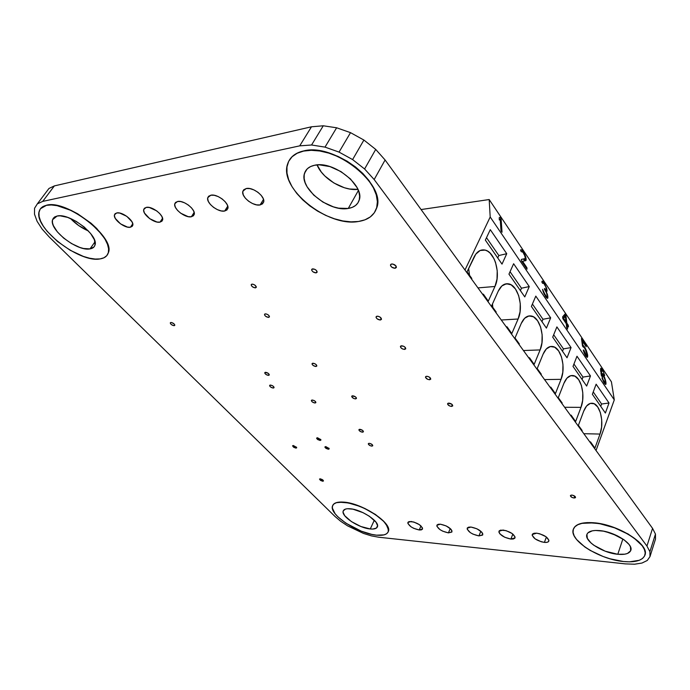 <?xml version="1.0" encoding="UTF-8"?>
<svg xmlns="http://www.w3.org/2000/svg" width="690" height="690" viewBox="0 0 690 690"><rect width="100%" height="100%" fill="white"/><g stroke="black" fill="none" stroke-linecap="round" stroke-linejoin="round"><path stroke-width="1.03" d="M57.132 216.03C69.63 212.606 99.239 235.713 94.944 245.226C94.297 247.236 92.658 248.46 90.019 248.892L95.004 241.811L90.019 248.892L94.099 246.839L95.022 244.959L94.418 239.818L90.632 233.513L84.189 226.993L76.09 221.309L67.611 217.376L60.125 215.823L57.132 216.03L54.803 216.876L53.225 218.325L52.449 220.317L52.492 222.766L53.354 225.578L57.322 231.84L63.713 238.154L71.562 243.596L79.73 247.399L83.559 248.504L90.019 248.892C77.435 251.746 48.723 229.546 52.595 219.653L57.132 216.03M40.503 208.708L42.771 206.646L46.437 205.335C66.74 199.462 115.489 237.584 108.27 252.911C107.183 256.249 104.44 258.25 100.041 258.914C79.505 263.278 33.146 227.553 39.235 211.218C40.167 208.156 42.564 206.198 46.437 205.335L40.512 208.699M350.054 508.763C361.413 509.384 380.026 521.7 377.421 526.772C376.671 528.6 374.291 529.334 370.271 528.963L374.308 520.217L370.271 528.963L372.807 529.058L376.395 528.083L377.559 525.702L376.085 522.261L369.435 516.284L363.035 512.661L352.987 509.194L347.527 508.72L345.509 509.073L343.249 510.885L343.094 512.273L344.724 515.715L351.348 521.562L360.896 526.513L370.271 528.963C358.895 528.126 340.791 516.172 343.215 510.988C343.905 509.22 346.182 508.47 350.054 508.763M343.586 502.113C337.677 501.699 334.072 502.786 332.753 505.365L333.891 503.907L336.203 502.682L343.586 502.113L353.668 504.14L364.881 508.478L375.395 514.438L383.511 521.045L387.953 527.229L388.349 531.498C392.688 523.27 362.086 503.019 343.586 502.113L343.586 502.113M376.473 535.164C357.929 533.698 328.682 514.386 332.537 505.891C333.632 503.027 337.298 501.803 343.525 502.234C362.026 503.139 392.636 523.391 388.289 531.611C387.03 534.621 383.097 535.802 376.473 535.164L371.755 534.388L361.284 531.162L345.863 523.167L337.902 516.836L335.09 513.705L332.356 508.09L332.563 505.813L333.839 504.028L336.142 502.803L339.411 502.191L348.321 502.932L359.188 506.175L364.82 508.599L375.343 514.559L383.459 521.166L386.193 524.374L388.53 529.98L388.056 532.154L386.529 533.81L384.011 534.879L376.473 535.164M599.334 530.576C614.436 531.524 634.058 544.082 630.729 550.56C629.245 553.656 624.933 554.898 617.8 554.277L622.872 538.968L617.8 554.277L624.812 554.173L627.486 553.449L630.643 550.775L630.453 546.799L629.073 544.505L623.993 539.744L612.237 533.62L603.474 531.153L595.573 530.463L592.348 530.817L587.94 532.844L586.914 534.431L587.371 538.424L591.011 542.995L593.866 545.281L605.234 551.207L617.8 554.277C602.741 553.044 583.835 540.917 586.94 534.362C588.277 531.36 592.408 530.093 599.334 530.576M644.934 555.071C649.911 544.445 617.757 524.124 593.383 522.735L593.331 522.882C617.964 524.279 650.342 544.962 644.788 555.493C642.295 560.591 635.18 562.6 623.441 561.513C598.929 559.374 568.465 539.813 573.407 529.092C575.52 524.245 582.162 522.175 593.331 522.882L593.383 522.735C582.213 522.028 575.572 524.098 573.459 528.945L574.968 526.599L577.884 524.573L582.032 523.21L587.259 522.589L600.171 523.658L614.592 527.678L628.193 534.034L638.707 541.684L642.252 545.6L644.46 549.361L645.254 552.819L644.926 555.088M314.614 165.255C333.537 160.416 365.45 186.084 359.05 200.523C357.489 204.852 353.892 207.492 348.269 208.44L358.386 190.5L348.269 208.44L352.271 207.362L355.531 205.499L357.903 202.92L359.283 199.721L359.619 195.995L358.869 191.898L357.049 187.585L350.503 178.986L340.964 171.586L329.958 166.601L319.28 164.832L314.614 165.255L310.638 166.532L307.516 168.601L305.351 171.362L304.221 174.708L304.152 178.494L305.127 182.583L307.102 186.809L313.674 195.063L322.877 202.067L333.365 206.845L338.635 208.173L348.269 208.44C329.363 212.347 298.787 187.947 304.609 173.104C306.015 168.998 309.344 166.385 314.614 165.255M303.669 150.929C297.036 152.395 292.293 155.414 289.446 159.985L292.198 156.587L297.218 153.111L303.669 150.929L311.311 150.144L319.841 150.825L328.914 152.956L338.143 156.466L347.13 161.193L355.479 166.946L362.854 173.466L368.934 180.478L373.497 187.671L376.361 194.753L377.464 201.437L376.792 207.466L375.257 211.244L376.516 208.371C387.245 185.024 334.503 142.52 303.669 150.929L303.669 150.929M358.438 221.49C327.647 227.407 278.441 188.275 287.661 163.841C289.869 157.26 295.165 153.008 303.565 151.084C334.409 142.683 387.159 185.187 376.421 208.535C373.782 215.72 367.787 220.041 358.438 221.49L350.969 221.852L342.852 220.938L334.383 218.773L325.835 215.453L317.529 211.088L309.724 205.827L302.703 199.85L296.709 193.355L291.974 186.576L288.679 179.728L286.98 173.078L286.971 166.868L288.679 161.348L292.094 156.751L297.114 153.275L303.565 151.084L311.216 150.308L319.746 150.989L328.82 153.12L338.048 156.63L347.036 161.357L355.385 167.109L362.759 173.63L368.839 180.642L373.402 187.835L376.274 194.916L377.378 201.601L376.697 207.63L374.316 212.787L370.349 216.893L364.976 219.817L358.438 221.49M270.385 385.055C272.533 385.46 273.757 386.34 274.059 387.677L273.283 388.065L273.896 386.961L273.283 388.065L270.808 387.159L269.695 386.003L269.842 385.175L272.024 385.477L273.559 386.538L274.077 387.616L273.283 388.065C271.144 387.659 269.919 386.78 269.618 385.443L270.385 385.055M325.749 446.577L329.173 448.931L328.354 449.268L328.906 448.164L328.354 449.268L325.982 448.379L324.981 447.353L325.749 446.577L329.121 448.5L328.354 449.268L324.93 446.913L325.749 446.577M369.236 443.316C371.349 443.73 372.531 444.55 372.773 445.749L371.85 446.137L372.453 444.869L371.85 446.137L370.168 445.68L368.348 444.127L368.632 443.394L370.038 443.446L372.384 444.791L372.764 445.775L371.85 446.137C369.737 445.714 368.555 444.903 368.313 443.705L369.236 443.316M265.538 372.298C267.729 372.704 268.979 373.601 269.281 374.989L268.505 375.395L269.126 374.273L268.505 375.395L265.986 374.472L264.848 373.29L264.986 372.428L268.065 373.212L269.298 374.912L268.505 375.395C266.314 374.989 265.072 374.092 264.762 372.704L265.538 372.298M317.452 437.727L320.91 440.116L320.1 440.462L320.66 439.358L320.1 440.462L317.711 439.573L316.701 438.521L317.452 437.727L320.859 439.668L320.1 440.462L316.641 438.072L317.452 437.727M359.835 429.301C361.983 429.715 363.19 430.551 363.432 431.802L362.509 432.199L363.138 430.922L362.509 432.199L359.973 431.267L358.955 430.155L359.231 429.396L362.379 430.232L363.432 431.811L362.509 432.199C360.361 431.785 359.162 430.948 358.912 429.697L359.835 429.301M352.668 395.784C354.945 396.189 356.204 397.086 356.454 398.466L355.497 398.923L356.187 397.552L355.497 398.923L353.72 398.466L351.762 396.759L352.038 395.905L355.333 396.75L356.42 397.949L355.497 398.923C353.237 398.518 351.978 397.621 351.719 396.241L352.668 395.784M252.048 284.125C254.558 284.487 255.973 285.557 256.292 287.342L255.447 287.894L256.214 286.591L255.447 287.894L252.6 286.911L251.307 285.47L251.436 284.34L252.92 284.194L254.903 285.108L256.326 287.204L255.447 287.894C252.937 287.523 251.522 286.454 251.203 284.677L252.048 284.125M312.216 400.019C314.39 400.433 315.615 401.295 315.891 402.615L315.037 403.02L315.666 401.813L315.037 403.02L312.51 402.098L311.432 400.95L311.639 400.131L313.907 400.459L315.434 401.52L315.899 402.589L315.037 403.02C312.872 402.615 311.647 401.744 311.371 400.424L312.216 400.019M312.941 363.216C315.261 363.613 316.555 364.553 316.831 366.028L315.934 366.511L316.641 365.183L315.934 366.511L313.251 365.545L312.104 364.286L312.329 363.363L314.735 363.656L316.348 364.803L316.848 365.985L315.934 366.511C313.622 366.105 312.32 365.174 312.044 363.69L312.941 363.216M448.793 403.098C451.226 403.503 452.536 404.418 452.735 405.867L451.527 406.427L452.304 404.685L451.527 406.427L449.561 405.936L447.586 404.124L448.043 403.227L451.691 404.133L452.7 405.944L451.527 406.427C449.095 406.022 447.784 405.108 447.594 403.667L448.793 403.098M426.696 376.274C429.189 376.662 430.534 377.62 430.741 379.155L429.56 379.75L430.379 377.991L429.56 379.75L427.559 379.267L425.514 377.387L425.946 376.421L427.653 376.386L429.646 377.309L430.724 379.215L429.56 379.75C427.067 379.362 425.721 378.405 425.514 376.869L426.696 376.274M401.563 345.768C404.133 346.139 405.522 347.148 405.737 348.795L404.582 349.425L405.444 347.656L404.582 349.425L402.555 348.959L400.83 347.691L400.821 345.94L403.598 346.233L405.323 347.501L405.729 348.829L404.582 349.425C402.02 349.054 400.631 348.045 400.407 346.397L401.563 345.768M377.189 316.175C379.828 316.529 381.26 317.59 381.492 319.358L380.354 320.013L381.251 318.245L380.354 320.013L377.292 318.97L376.085 317.504L376.447 316.382L378.18 316.262L380.259 317.228L381.492 319.349L380.354 320.013C377.723 319.66 376.291 318.599 376.059 316.839L377.189 316.175M170.922 322.463C173.121 322.86 174.406 323.808 174.786 325.318L174.147 325.697L174.725 324.774L174.147 325.697L171.672 324.809L170.447 323.576L170.439 322.635L171.663 322.541L174.139 323.964L174.803 325.145L174.147 325.697C171.948 325.301 170.672 324.352 170.292 322.851L170.922 322.463M293.319 445.499L296.674 447.819L295.924 448.129L296.45 447.12L295.924 448.129L293.638 447.258L292.56 445.844L293.319 445.499L296.614 447.379L295.924 448.129L292.569 445.809L293.319 445.499M391.748 263.968C394.628 264.279 396.172 265.452 396.379 267.487L395.12 268.298L396.172 266.254L395.12 268.298L391.799 267.203L390.506 265.547L390.928 264.227L392.826 264.029L395.913 265.874L396.379 267.478L395.12 268.298C392.248 267.979 390.713 266.806 390.497 264.77L391.748 263.968M571.846 495.092C574.158 495.524 575.391 496.334 575.538 497.525L574.123 498.016L574.779 496.196L574.123 498.016L572.148 497.481L570.406 495.851L571.044 495.144L572.821 495.256L575.305 496.705L575.434 497.697L574.123 498.016C571.812 497.585 570.578 496.774 570.432 495.584L571.846 495.092M265.348 313.855C267.772 314.235 269.135 315.244 269.445 316.9L268.6 317.409L269.333 316.132L268.6 317.409L265.84 316.443L264.598 315.089L264.744 314.045L266.202 313.933L268.117 314.821L269.359 316.184L268.6 317.409C266.185 317.029 264.822 316.011 264.512 314.364L265.348 313.855M320.255 478.8L323.472 480.973L322.713 481.258L323.205 480.275L322.713 481.258L320.496 480.404L319.496 479.093L320.255 478.8L322.48 479.654L323.481 480.973L322.713 481.258L319.496 479.084L320.255 478.8M312.673 268.841C315.365 269.178 316.848 270.308 317.124 272.24L316.098 272.904L317.012 271.291L316.098 272.904L313.027 271.869L311.716 270.316L311.966 269.091L314.726 269.264L316.581 270.635L317.15 272.145L316.098 272.904C313.415 272.567 311.932 271.437 311.656 269.505L312.673 268.841M411.111 521.468C417.942 523.029 421.745 525.53 422.53 528.971L419.235 529.98L420.995 525.935L419.235 529.98L413.69 528.316L411.05 526.815L407.937 523.572L407.945 522.313L409.058 521.571L413.793 522.019L419.373 524.659L422.478 527.928L422.435 529.17L421.297 529.894L419.235 529.98C412.439 528.411 408.653 525.918 407.868 522.485L411.111 521.468M536.622 533.172C544.177 534.75 548.248 537.389 548.852 541.072C548.36 542.159 546.877 542.599 544.393 542.392L546.385 537.01L544.393 542.392L541.262 541.762L535.173 538.899L532.188 535.38L532.525 534.034L534.077 533.258L536.622 533.172L539.778 533.793L545.954 536.691L548.912 540.236L548.541 541.572L546.954 542.331L544.393 542.392C536.889 540.796 532.835 538.166 532.24 534.5L536.622 533.172M503.01 530.032C510.367 531.611 514.378 534.215 515.025 537.838L510.902 539.071L512.843 534.06L510.902 539.071L504.761 537.269L499.914 533.896L498.939 532.223L499.172 530.895L500.604 530.127L506.037 530.636L512.049 533.465L515.059 536.941L514.783 538.252L513.317 539.002L510.902 539.071C503.588 537.484 499.603 534.888 498.956 531.283L503.01 530.032M470.959 527.048C478.136 528.618 482.068 531.188 482.767 534.75L478.938 535.906L480.827 531.24L478.938 535.906L473.012 534.146L470.27 532.577L467.208 529.204L467.363 527.902L468.674 527.143L470.959 527.048L476.945 528.807L481.775 532.145L482.776 533.793L482.577 535.086L478.938 535.906C471.805 534.319 467.898 531.757 467.199 528.212L470.959 527.048M440.358 524.193C447.353 525.763 451.226 528.29 451.967 531.792L448.414 532.878L450.242 528.531L448.414 532.878L442.687 531.162L439.996 529.635L436.908 526.323L436.986 525.047L438.193 524.297L440.358 524.193L446.145 525.909L450.906 529.178L451.941 530.791L451.829 532.059L448.414 532.878C441.453 531.3 437.607 528.773 436.865 525.288L440.358 524.193M116.765 212.934C122.38 211.485 134.602 221.102 132.73 225.449L130.401 227.234L132.765 223.802L130.401 227.234L127.512 227.105L120.517 223.862L115.299 218.428L114.411 215.867L114.92 213.935L116.765 212.934L119.672 213.038L126.779 216.324L132.006 221.826L132.842 224.388L132.273 226.286L130.401 227.234C124.778 228.58 112.72 219.127 114.514 214.711L116.765 212.934M246.261 188.525C253.196 186.8 265.857 196.943 263.563 202.317L260.096 204.947L263.511 199.436L260.096 204.947L256.551 204.852L252.523 203.541L248.59 201.213L245.355 198.203L243.303 194.968L242.742 191.993L243.777 189.733L246.261 188.525L249.84 188.594L253.937 189.914L257.939 192.286L261.2 195.356L263.226 198.617L263.718 201.584L262.614 203.809L260.096 204.947C253.17 206.543 240.698 196.59 242.906 191.147L246.261 188.525M210.838 195.21C217.402 193.554 229.951 203.576 227.778 208.665L224.655 211.037L227.76 206.172L224.655 211.037L221.292 210.933L217.419 209.657L213.598 207.397L210.398 204.499L208.311 201.385L207.655 198.522L208.535 196.348L210.838 195.21L214.219 195.279L218.161 196.564L222.051 198.867L225.268 201.825L227.338 204.964L227.933 207.819L226.984 209.95L224.655 211.037C218.083 212.563 205.724 202.731 207.811 197.573L210.838 195.21M177.572 201.48C183.79 199.893 196.227 209.786 194.166 214.607L191.346 216.763L194.175 212.442L191.346 216.763L188.154 216.643L180.702 213.219L177.554 210.416L175.441 207.405L174.691 204.654L175.433 202.567L177.572 201.48L180.78 201.558L184.566 202.817L188.353 205.042L191.535 207.897L193.623 210.933L194.313 213.676L193.511 215.72L191.346 216.763C185.11 218.221 172.854 208.509 174.837 203.619L177.572 201.48M146.271 207.38C152.18 205.862 164.505 215.616 162.538 220.196L159.985 222.146L162.564 218.307L159.985 222.146L156.949 222.025L149.73 218.696L144.486 213.081L143.667 210.424L144.288 208.415L146.271 207.38L149.316 207.474L156.647 210.847L159.787 213.607L161.9 216.539L162.676 219.187L161.995 221.154L159.985 222.146C154.06 223.551 141.907 213.969 143.796 209.32L146.271 207.38M649.902 551.69L646.944 546.049L374.17 179.547L364.605 168.981L352.599 159.58L339.049 152.102L325.007 147.117L311.561 144.995L299.719 145.857L42.72 201.394L37.338 203.861L34.56 208.259L34.5 214.228L37.096 221.326L42.107 229.054L49.145 236.894L334.969 516.439L340.653 521.252L347.613 525.875L363.509 533.439L371.444 535.889L378.698 537.217L625.459 563.894L634.515 564.213L641.959 563.057L647.255 560.478L649.989 556.606L649.902 551.69L649.989 556.606L647.255 560.478L641.959 563.057L634.515 564.213L625.459 563.894L378.698 537.217L371.444 535.889L363.509 533.439L347.613 525.875L340.653 521.252L334.969 516.439L49.145 236.894L42.107 229.054L37.096 221.326L34.5 214.228L34.56 208.259L37.338 203.861L42.72 201.394L299.719 145.857L311.561 144.995L325.007 147.117L339.049 152.102L352.599 159.58L364.605 168.981L374.17 179.547L385.098 159.985L375.714 149.411L364.605 168.981L375.714 149.411L363.897 140.053L352.599 159.58L363.897 140.053L350.52 132.653L339.049 152.102L350.52 132.653L336.625 127.779L325.007 147.117L336.625 127.779L323.274 125.787L311.561 144.995L323.274 125.787L311.483 126.788L299.719 145.857L311.483 126.788L54.372 185.903L42.72 201.394L54.372 185.903L48.956 188.474L37.338 203.861L48.956 188.474L54.372 185.903L311.483 126.788L323.274 125.787L336.625 127.779L350.52 132.653L363.897 140.053L375.714 149.411L385.098 159.985L374.17 179.547L646.944 546.049L649.902 551.69L655.457 534.077L649.902 551.69M107.295 254.972L108.356 252.781C115.584 237.446 66.835 199.324 46.532 205.206L51.414 204.827L57.21 205.542L70.63 210.122L77.685 213.805L91.02 223.198L96.747 228.502L105.199 239.232L107.614 244.234L108.692 248.719L108.434 252.531L107.286 254.981M655.5 539.088L649.989 556.606L655.5 539.088L655.457 534.077L652.559 528.368L646.944 546.049L652.559 528.368L385.098 159.985L652.559 528.368L655.457 534.077L655.5 539.088M317.081 164.919L321.281 172L324.895 176.045L333.951 183.023L344.336 187.732L349.554 189.008L357.912 189.345C343.689 191.346 322.316 178.615 317.081 164.919M605.829 531.662L617.472 535.871L605.829 531.662M593.331 522.882L600.119 523.805L614.548 527.824L628.142 534.189L633.912 537.924L642.209 545.747L644.408 549.507L645.21 552.966L644.581 555.985L642.571 558.452L639.294 560.289L629.53 561.832L623.441 561.513L609.995 558.788L603.12 556.494L590.295 550.473L584.792 546.954L576.59 539.511L574.192 535.863L573.08 532.43L573.321 529.351L574.917 526.737L577.832 524.719L581.981 523.356L593.331 522.882M70.484 218.489L78.669 225.552L88.432 230.978C81.61 228.045 75.624 223.879 70.484 218.489M46.437 205.335L51.31 204.956L57.115 205.672L70.527 210.252L77.582 213.935L90.925 223.327L101.447 234.048L105.104 239.37L107.519 244.364L108.606 248.849L108.339 252.661L106.76 255.671L103.957 257.775L100.041 258.914L95.186 259.052L89.553 258.207L83.361 256.413L70.208 250.272L57.537 241.509L47.153 231.331L43.315 226.148L40.598 221.154L39.114 216.548L38.959 212.511L40.149 209.208L42.668 206.776L46.437 205.335M480.145 250.487L475.764 254.17L467.044 271.86L471.822 278.45L471.537 279.045L471.822 278.45L467.044 271.86L474.03 257.103C476.756 251.712 480.292 249.34 484.63 249.987C494.764 251.298 501.095 274.094 494.946 286.479L488.296 301.151L483.405 294.225L488.296 301.151L483.681 294.794L483.405 295.389L483.681 294.794L488.296 301.151L494.946 286.479L477.963 287.894L494.946 286.479L497.016 279.105L497.223 270.687L495.532 262.45L494.04 258.785L490.029 253.04L487.658 251.177L485.156 250.108L480.145 250.487L484.63 249.987M498.258 291.137L491.659 305.791L496.196 312.035L495.929 312.63L496.196 312.035L491.659 305.791L498.258 291.137C500.914 285.634 504.356 283.202 508.582 283.849C518.052 285.125 523.848 306.852 518.104 319.013L511.816 333.581L507.038 326.801L511.816 333.581L507.443 327.543L507.185 328.138L507.443 327.543L511.816 333.581L518.104 319.013L501.276 320.005L518.104 319.013L520.062 311.742L520.251 303.522L518.639 295.544L515.456 288.989L511.161 284.841L506.391 283.754L501.854 285.953L498.258 291.137M521.252 323.438L515.016 337.979L519.32 343.913L519.061 344.508L519.32 343.913L515.016 337.979L521.252 323.438C523.839 317.84 527.186 315.356 531.291 315.986C540.167 317.228 545.48 337.979 540.115 349.925L534.164 364.372L529.471 357.739L534.164 364.372L529.998 358.645L529.756 359.231L529.998 358.645L534.164 364.372L540.115 349.925L523.434 350.529L540.115 349.925L541.961 342.757L542.133 334.719L540.589 326.991L537.57 320.703L533.491 316.814L528.954 315.934L524.659 318.245L521.252 323.438M543.108 354.134L537.2 368.564L541.288 374.196L541.046 374.782L541.288 374.196L537.2 368.564L543.108 354.134C545.618 348.441 548.869 345.914 552.863 346.535C561.194 347.743 566.067 367.598 561.048 379.336L555.407 393.662L550.818 387.159L555.407 393.662L551.448 388.203L551.215 388.789L551.448 388.203L555.407 393.662L561.048 379.336L544.531 379.586L561.048 379.336L562.798 372.264L562.954 364.398L561.479 356.903L558.598 350.874L554.717 347.217L550.413 346.527L546.333 348.933L543.108 354.134M563.903 383.338L558.296 397.647L562.186 403.012L561.962 403.59L562.186 403.012L558.296 397.647L563.903 383.338C566.335 377.577 569.491 374.998 573.373 375.61C581.196 376.774 585.698 395.819 580.989 407.35L575.633 421.538L571.139 415.173L575.633 421.538L571.863 416.346L571.648 416.924L571.863 416.346L575.633 421.538L580.989 407.35L564.644 407.281L580.989 407.35L582.653 400.373L582.783 392.679L581.377 385.399L578.625 379.603L574.934 376.171L570.837 375.645L566.956 378.146L563.903 383.338M583.706 411.162L578.393 425.342L582.101 430.457L581.886 431.026L582.101 430.457L578.393 425.342L583.706 411.162C586.069 405.341 589.131 402.719 592.9 403.314C600.266 404.444 604.431 422.737 600.007 434.062L594.918 448.12L590.511 441.876L594.918 448.12L591.321 443.17L591.114 443.739L591.321 443.17L594.918 448.12L600.007 434.062L583.826 433.7L600.007 434.062L601.577 427.179L601.697 419.649L600.352 412.577L597.73 407.005L594.202 403.771L590.304 403.4L586.612 405.979L583.706 411.162M506.96 326.801L506.167 326.732L507.443 327.543L506.96 326.801M528.687 357.765L529.471 357.739L528.721 357.8L529.998 358.645L529.471 357.739L528.687 357.765M550.042 387.168L550.818 387.159L550.163 387.34L551.448 388.203L550.818 387.159L550.042 387.168M570.371 415.164L571.139 415.173L570.578 415.458L571.863 416.346L571.139 415.173L570.371 415.164M589.743 441.859L590.511 441.876L590.709 442.273L590.036 442.256L591.321 443.17L590.511 441.876L589.743 441.859M563.609 318.323L566.007 321.876L565.317 316.339L562.842 318.633L563.609 318.323L566.007 321.876L565.248 322.187L566.007 321.876L565.317 316.339L563.609 318.323M604.578 382.467L605.208 382.709L605.328 382.2L604.923 379.543L603.672 376.55L602.137 374.963L602.767 379.095L604.914 382.734L604.164 383.019L605.208 382.709L604.216 383.079L605.208 382.709L605.294 379.414L602.775 375.222L601.965 375.17L602.767 379.095L604.578 382.467L603.966 382.691L604.578 382.467M483.405 294.225L482.414 294.018L483.681 294.794L483.405 294.225M468.631 268.505L469.519 275.137L468.631 268.505M492.496 303.928L492.781 307.154L492.496 303.928M498.853 255.533L486.502 237.671L498.853 255.533L506.745 253.696L498.853 255.533L497.74 257.965L498.853 255.533M521.468 288.204L510.048 271.705L521.468 288.204L529.264 286.574L521.468 288.204L520.407 290.628L521.468 288.204M542.97 319.28L532.413 304.031L542.97 319.28L550.672 317.831L542.97 319.28L541.969 321.687L542.97 319.28M563.445 348.873L553.682 334.771L563.445 348.873L571.061 347.588L563.445 348.873L562.497 351.262L563.445 348.873M582.972 377.085L573.942 364.035L582.972 377.085L590.485 375.947L582.972 377.085L582.067 379.448L582.972 377.085M601.602 404.012L593.245 391.937L601.602 404.012L609.02 403.012L601.602 404.012L600.74 406.358L601.602 404.012M562.764 318.03L565.317 316.339L562.764 318.03M603.224 381.294L603.672 381.13L603.224 381.294M601.991 377.965L604.026 382.812L605.777 384.468L604.026 382.812L601.991 377.947M601.499 376.041L601.973 375.86L601.499 376.041M601.37 375.395L601.965 375.17L601.37 375.395M601.344 375.257L602.137 374.963L601.344 375.257M490.28 229.658L506.745 253.696L502.01 264.115L485.346 240.111L502.01 264.115L506.745 253.696L490.28 229.658L485.346 240.111L490.28 229.658M513.627 263.735L529.264 286.574L524.78 296.916L508.961 274.137L524.78 296.916L529.264 286.574L513.627 263.735L508.961 274.137L513.627 263.735M535.802 296.113L550.672 317.831L546.42 328.104L531.386 306.438L546.42 328.104L550.672 317.831L535.802 296.113L531.386 306.438L535.802 296.113M556.89 326.905L571.061 347.588L567.025 357.782L552.707 337.16L567.025 357.782L571.061 347.588L556.89 326.905L552.707 337.16L556.89 326.905M576.987 356.238L590.485 375.947L586.655 386.064L573.011 366.407L586.655 386.064L590.485 375.947L576.987 356.238L573.011 366.407L576.987 356.238M596.134 384.201L609.02 403.012L605.38 413.043L592.365 394.292L605.38 413.043L609.02 403.012L596.134 384.201L592.365 394.292L596.134 384.201M499.353 219.946L501.095 218.79L499.327 219.584L500.233 219.541L501 230.727L502.027 232.237L501 230.727L500.233 219.541L499.353 220.015L499.198 217.747L499.353 220.015L500.233 219.541L499.353 219.946M523.261 259.371L525.004 258.621L521.295 259.406L521.424 260.863L527.039 269.169L521.424 260.863L521.295 259.406L525.004 258.621L523.261 259.371M524.348 260.915L524.245 258.948L524.348 259.474L526.082 258.724L524.348 259.474L524.4 260.052L526.134 259.302L524.4 260.052L524.348 260.915M545.255 290.654L546.937 289.731L545.255 290.654M564.291 316.762L563.834 315.425L564.187 315.951L565.869 315.278L564.187 315.951L564.291 316.762M596.031 450.51L614.29 399.881L490.193 216.996L464.982 270.014L490.193 216.996L614.29 399.881L611.418 381.82L489.184 199.539L490.193 216.996L489.184 199.539L611.418 381.82L614.29 399.881L596.031 450.51M500.086 217.281L499.198 217.747L500.086 217.281L501.095 218.79L502.027 232.237L501.095 218.79L500.086 217.281M522.546 261.26L521.882 261.545L522.546 261.26L526.91 267.703L526.246 267.987L526.91 267.703L527.039 269.169L526.91 267.703L522.546 261.26L525.858 260.63L522.546 261.26M525.211 257.931L525.004 258.621L525.211 257.931M524.771 256.033L525.159 257.353L524.771 256.033M523.46 253.342L524.262 254.774L523.46 253.342M522.097 251.557L522.848 252.419L523.486 252.143L522.848 252.428L522.097 251.557L521.45 251.833L520.665 250.677L521.45 251.833L522.873 251.229L522.097 251.565M520.726 249.763L520.665 250.677L520.726 249.763L521.812 249.901L520.683 250.392L521.812 249.901L524.434 253.808L523.857 254.058L524.434 253.808L525.107 255.291L524.564 255.524L525.107 255.291L525.823 257.353L525.185 257.629L525.823 257.353L526.134 259.302L526.091 260.225L524.581 260.872L525.858 260.63L525.823 257.353L524.434 253.808L521.812 249.901L520.726 249.763M547.757 296.053L547.11 296.329L547.757 296.053L547.886 297.226L546.54 297.787L547.886 297.226L547.11 298.192L547.834 297.89L547.636 298.339L546.73 297.985L547.834 297.89L547.481 294.673L546.998 294.872L547.481 294.673L547.757 296.053M546.17 297.399L544.979 295.648L546.17 297.399M544.35 294.475L543.694 293L544.35 294.475M543.185 291.749L542.789 290.43L543.185 291.749M542.547 289.334L543.867 292.267L543.461 292.439L544.194 293L543.772 293.181L544.971 294.397L544.427 294.621L544.971 294.397L545.859 295.708L545.204 295.984L545.859 295.708L546.575 296.51L545.79 296.838L546.834 296.657L544.971 294.397L542.547 289.334M545.919 297.036L546.834 296.657L545.919 297.036M547.023 294.966L546.601 293.362L547.023 294.966M546.092 292.12L545.178 290.516L546.092 292.12M544.582 289.636L545.178 290.516L544.462 288.48L544.582 289.636M545.048 289.352L544.574 289.55L545.876 290.085L545.1 290.404L546.101 289.938L544.462 288.48L545.048 289.352M546.273 289.222L546.101 289.938L546.273 289.222M545.816 287.342L546.204 288.644L545.816 287.342M544.548 284.728L545.316 286.109L544.548 284.728M543.254 283.047L543.962 283.849L543.254 283.047L542.668 283.383L541.935 282.288L542.668 283.383L543.254 283.047M541.961 281.356L541.935 282.288L542.426 281.08L541.961 281.356M542.952 281.382L541.943 281.813L542.952 281.382L543.953 282.633L543.073 283.004L543.953 282.633L544.246 283.072L543.539 283.366L544.246 283.072L546.67 288.36L546.187 288.558L546.67 288.36L547.006 290.309L545.436 290.964L547.006 290.309L546.989 291.249L545.859 291.715L546.989 291.249L545.928 291.836L547.481 294.673L546.29 291.689L546.989 291.249L546.67 288.36L542.952 281.382M566.231 323.645L566.749 327.776L567.594 329.027L566.749 327.776L566.231 323.645L562.833 318.616L566.231 323.645M562.617 316.857L562.833 318.616L562.617 316.857L565.032 314.028L562.617 316.857M565.032 314.028L565.869 315.278L566.852 323.127L566.093 323.438L566.852 323.127L568.258 325.206L567.491 325.516L568.258 325.206L568.482 326.974L567.077 324.895L568.482 326.974L568.258 325.206L566.852 323.127L565.869 315.278L565.032 314.028M566.421 325.154L567.077 324.895L567.594 329.027L567.077 324.895L566.421 325.154M585.189 349.131L586.983 354.358L586.828 355.54L585.819 355.928L586.828 355.54L586.983 354.358L585.189 349.131L585.698 348.959L585.198 349.149L584.378 347.941L585.189 349.131M583.887 347.432L582.524 346.121L583.887 347.432M581.48 338.531L582.524 346.121L581.48 338.531L586.026 345.302L585.413 345.535L586.026 345.302L586.233 346.751L582.351 340.981L586.233 346.751L586.026 345.302L581.48 338.531M581.843 341.179L582.351 340.981L582.998 345.647L582.489 345.845L583.55 345.768L582.55 346.156L583.55 345.768L584.18 346.475L583.059 346.915L584.18 346.475L584.982 347.674L584.352 347.915L584.982 347.674L586.483 350.831L586.077 350.986L586.483 350.831L587.526 354.462L586.974 354.677L587.526 354.462L587.69 355.643L586.052 356.273L587.69 355.643L587.63 356.73L586.724 357.075L587.63 356.73L587.397 357.317L586.854 357.213L587.63 356.73L587.526 354.462L586.483 350.831L584.18 346.475L582.998 345.647L582.351 340.981L581.843 341.179M586.215 356.523L585.405 355.324L586.215 356.523M584.689 354.03L585.405 355.324L584.689 354.03L585.198 353.841L584.697 354.03L583.887 352.133L584.689 354.03M583.317 350.348L583.887 352.133L583.317 350.348M583.697 349.968L583.266 350.14L583.697 349.968L584.214 352.901L586.008 355.031L585.379 355.272L586.509 355.531L583.697 349.968M603.319 374.894L602.672 375.136L603.319 374.894L604 376.136L603.517 376.317L604 376.136L604.776 377.965L606.001 382.743L604.388 383.347L606.001 382.743L605.975 383.847L605.061 384.192L605.975 383.847L605.777 384.468L605.777 381.268L604 376.136L602.681 373.946L601.197 374.498L602.681 373.946L603.319 374.894M601.068 373.825L601.508 376.085L601.068 373.825M600.576 369.909L600.757 371.772L600.576 369.909M600.817 368.236L600.611 368.831L600.817 368.236L601.922 368.978L600.585 369.486L601.922 368.978L602.43 369.745L601.732 370.004L602.43 369.745L603.112 370.978L602.629 371.16L603.112 370.978L604.707 375.602L603.112 370.978L600.817 368.236M603.681 373.402L604.069 374.653L603.681 373.402M602.784 371.384L602.016 370.245L602.784 371.384M601.68 369.969L600.611 370.271L601.378 369.978L600.654 370.703L601.257 370.47L600.714 371.367L601.257 371.16L601.395 372.729L600.921 372.902L601.49 373.316L601.016 373.488L602.077 373.281L601.042 373.678L602.077 373.281L602.681 373.946L601.49 373.316L601.68 369.969M421.081 209.553L489.184 199.539L421.081 209.553M143.796 209.32L144.667 208.052M174.837 203.619L175.743 202.274M207.811 197.573L208.742 196.15M242.906 191.147L243.855 189.647M114.514 214.711L115.351 213.512M304.609 173.104L307.067 169.033M343.215 510.988L343.465 510.471M52.595 219.653L54.519 217.057M504.683 284.177L508.582 283.849M527.902 316.193L531.291 315.986M549.913 346.647L552.863 346.535M570.803 375.653L573.373 375.61M590.657 403.305L592.9 403.314"/></g></svg>
